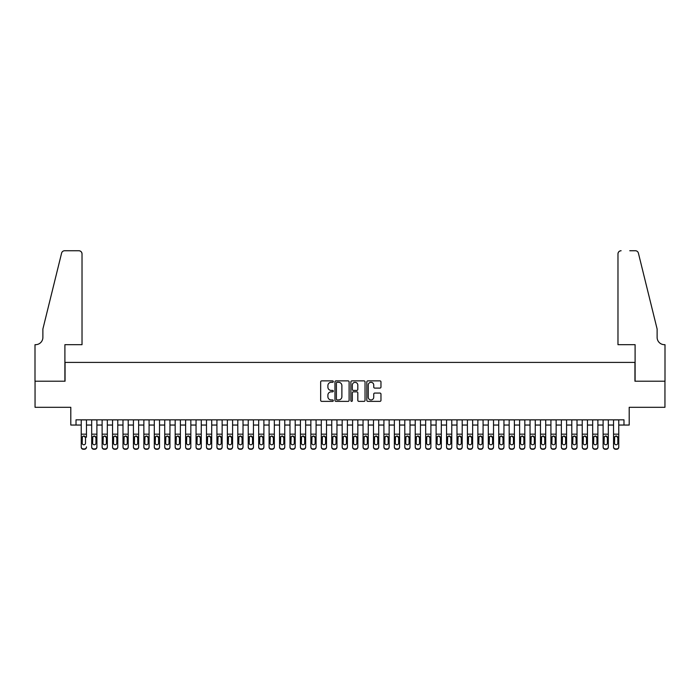 <?xml version="1.0" encoding="UTF-8"?>
<svg xmlns="http://www.w3.org/2000/svg" width="700" height="700" viewBox="0 0 700 700"><rect width="100%" height="100%" fill="white"/><g stroke="black" fill="none" stroke-linecap="round" stroke-linejoin="round"><path stroke-width="1.05" d="M333.305 381.596A0.717 0.717 0 0 0 332.588 380.879L321.703 380.879A1.024 1.024 0 0 0 320.67 381.902L320.67 400.348A1.024 1.024 0 0 0 321.703 401.371L332.588 401.371A0.717 0.717 0 0 0 333.305 400.654A0.717 0.717 0 0 0 332.588 399.936L331.179 399.936A3.281 3.281 0 0 1 327.898 396.655L327.898 395.115A3.281 3.281 0 0 1 331.179 391.842L332.588 391.842A0.717 0.717 0 0 0 333.305 391.125A0.717 0.717 0 0 0 332.588 390.408L331.179 390.408A3.281 3.281 0 0 1 327.898 387.126L327.898 385.595A3.281 3.281 0 0 1 331.179 382.314L332.588 382.314A0.717 0.717 0 0 0 333.305 381.596M379.942 388.098A1.024 1.024 0 0 0 380.966 387.074L380.966 381.902A1.024 1.024 0 0 0 379.942 380.879L367.85 380.879A1.024 1.024 0 0 0 366.826 381.902L366.826 400.348A1.024 1.024 0 0 0 367.85 401.371L379.942 401.371A1.024 1.024 0 0 0 380.966 400.348L380.966 394.091A1.024 1.024 0 0 0 379.942 393.067L374.771 393.067A1.024 1.024 0 0 0 373.739 394.091L373.739 397.197A2.739 2.739 0 0 1 371 399.936A2.739 2.739 0 0 1 368.261 397.197L368.261 385.053A2.739 2.739 0 0 1 371 382.314A2.739 2.739 0 0 1 373.739 385.053L373.739 387.074A1.024 1.024 0 0 0 374.771 388.098L379.942 388.098M76.02 425.049L76.02 419.825L623.98 419.825L623.98 425.049L629.204 425.049L629.204 407.304L664.947 407.304L664.947 381.211L634.944 381.211L634.944 362.416L65.056 362.416L65.056 381.211L35.053 381.211L35.053 407.304L70.796 407.304L70.796 425.049L81.235 425.049M349.108 381.902A1.024 1.024 0 0 0 348.075 380.879L335.991 380.879A1.024 1.024 0 0 0 334.967 381.902L334.967 400.348A1.024 1.024 0 0 0 335.991 401.371L348.075 401.371A1.024 1.024 0 0 0 349.108 400.348L349.108 381.902M351.925 380.879L364.009 380.879A1.024 1.024 0 0 1 365.033 381.902L365.033 400.348A1.024 1.024 0 0 1 364.009 401.371L358.838 401.371A1.024 1.024 0 0 1 357.814 400.348L357.814 392.866A1.024 1.024 0 0 0 356.79 391.842L353.351 391.842A1.024 1.024 0 0 0 352.328 392.866L352.328 400.654A0.717 0.717 0 0 1 351.61 401.371A0.717 0.717 0 0 1 350.892 400.654L350.892 381.902A1.024 1.024 0 0 1 351.925 380.879M86.459 425.049L91.674 425.049M96.897 425.049L102.112 425.049M107.328 425.049L112.551 425.049M117.766 425.049L122.99 425.049M128.205 425.049L133.429 425.049M138.644 425.049L143.859 425.049M149.082 425.049L154.298 425.049M159.521 425.049L164.736 425.049M169.951 425.049L175.175 425.049M180.39 425.049L185.614 425.049M190.829 425.049L196.053 425.049M201.268 425.049L206.482 425.049M211.706 425.049L216.921 425.049M222.145 425.049L227.36 425.049M232.584 425.049L237.799 425.049M243.014 425.049L248.237 425.049M253.453 425.049L258.676 425.049M263.891 425.049L269.106 425.049M274.33 425.049L279.545 425.049M284.769 425.049L289.984 425.049M295.207 425.049L300.422 425.049M305.637 425.049L310.861 425.049M316.076 425.049L321.3 425.049M326.515 425.049L331.739 425.049M336.954 425.049L342.169 425.049M347.392 425.049L352.608 425.049M357.831 425.049L363.046 425.049M368.261 425.049L373.485 425.049M378.7 425.049L383.924 425.049M389.139 425.049L394.363 425.049M399.578 425.049L404.793 425.049M410.016 425.049L415.231 425.049M420.455 425.049L425.67 425.049M430.894 425.049L436.109 425.049M441.324 425.049L446.547 425.049M451.762 425.049L456.986 425.049M462.201 425.049L467.416 425.049M472.64 425.049L477.855 425.049M483.079 425.049L488.294 425.049M493.517 425.049L498.733 425.049M503.948 425.049L509.171 425.049M514.386 425.049L519.61 425.049M524.825 425.049L530.049 425.049M535.264 425.049L540.479 425.049M545.702 425.049L550.918 425.049M556.141 425.049L561.356 425.049M566.571 425.049L571.795 425.049M577.01 425.049L582.234 425.049M587.449 425.049L592.673 425.049M597.887 425.049L603.102 425.049M608.326 425.049L613.541 425.049M618.765 425.049L623.98 425.049M337.12 382.314A0.717 0.717 0 0 0 336.402 383.031L336.402 399.219A0.717 0.717 0 0 0 337.12 399.936L338.599 399.936A3.281 3.281 0 0 0 341.88 396.655L341.88 385.595A3.281 3.281 0 0 0 338.599 382.314L337.12 382.314M357.814 385.105A2.739 2.739 0 0 0 355.075 382.366A2.739 2.739 0 0 0 352.328 385.105L352.328 389.384A1.024 1.024 0 0 0 353.351 390.408L356.79 390.408A1.024 1.024 0 0 0 357.814 389.384L357.814 385.105M81.235 437.194L81.235 446.863A2.091 2.074 0 0 0 83.326 448.936L84.368 448.936A2.091 2.074 0 0 0 86.459 446.863L86.459 447.186A2.091 2.074 180 0 1 84.368 449.26L84.368 448.936M86.459 437.194L86.459 419.825M85.514 443.459L85.514 443.135A1.671 1.654 180 0 1 83.851 444.789A1.671 1.654 180 0 0 85.514 443.135L85.514 437.509M82.18 443.459L82.18 443.135A1.671 1.654 180 0 0 83.851 444.789M82.976 436.205L82.18 437.509M84.718 436.205L83.851 435.96L85.514 437.64M81.235 419.825L81.235 447.186A2.091 2.074 180 0 0 83.326 449.26L84.368 449.26M81.235 436.87L82.364 436.87L82.18 443.135M82.364 436.87L83.851 435.96M82.022 344.68L82.022 253.873A3.133 3.133 0 0 0 78.89 250.74L64.645 250.74A3.133 3.133 0 0 0 61.6 253.12L42.884 329.017L42.884 337.374A7.306 7.306 0 0 1 35.578 344.68L35 344.68L35 381.211L64.899 381.211L64.899 344.68L82.022 344.68L82.022 253.873C81.821 251.983 80.78 250.941 78.89 250.74L70.228 250.74M61.6 253.12C62.396 251.405 62.396 251.405 61.6 253.12C62.396 251.405 62.396 251.405 61.6 253.12M42.884 337.374A7.306 7.306 0 0 1 35.578 344.68M617.977 344.68L617.977 253.873L617.977 344.68L635.101 344.68L635.101 381.211L665 381.211L665 344.68L664.423 344.68A7.306 7.306 0 0 1 657.116 337.374A7.306 7.306 0 0 0 664.423 344.68M651.376 305.751L638.4 253.12L657.116 329.017L657.116 337.374M629.773 250.74L635.355 250.74A3.133 3.133 0 0 1 638.4 253.12C637.604 251.405 637.604 251.405 638.4 253.12C637.604 251.405 637.604 251.405 638.4 253.12M621.11 250.74A3.133 3.133 0 0 0 617.977 253.873C618.179 251.983 619.22 250.941 621.11 250.74M91.674 437.194L91.674 446.863A2.091 2.074 0 0 0 93.765 448.936L94.806 448.936A2.091 2.074 0 0 0 96.897 446.863L96.897 447.186A2.091 2.074 180 0 1 94.806 449.26L94.806 448.936M95.953 443.135L95.953 437.64L95.953 443.135A1.671 1.654 180 0 1 94.281 444.789A1.671 1.654 180 0 0 95.953 443.135M92.61 443.459L92.61 443.135A1.671 1.654 180 0 0 94.281 444.789M93.415 436.205L92.61 437.509M95.156 436.205L94.281 435.96L95.953 437.64M102.112 437.194L102.112 446.863A2.091 2.074 0 0 0 104.204 448.936L105.245 448.936A2.091 2.074 0 0 0 107.328 446.863L107.328 447.186A2.091 2.074 180 0 1 105.245 449.26L105.245 448.936M106.391 443.135L106.391 437.64L106.391 443.135A1.671 1.654 180 0 1 104.72 444.789A1.671 1.654 180 0 0 106.391 443.135M103.049 443.459L103.049 443.135A1.671 1.654 180 0 0 104.72 444.789M103.854 436.205L103.049 437.509M105.595 436.205L104.72 435.96L106.391 437.64M112.551 437.194L112.551 446.863A2.091 2.074 0 0 0 114.634 448.936L115.684 448.936A2.091 2.074 0 0 0 117.766 446.863L117.766 447.186A2.091 2.074 180 0 1 115.684 449.26L115.684 448.936M116.83 443.135L116.83 437.64L116.83 443.135A1.671 1.654 180 0 1 115.159 444.789A1.671 1.654 180 0 0 116.83 443.135M113.487 443.459L113.487 443.135A1.671 1.654 180 0 0 115.159 444.789M114.284 436.205L113.487 437.509M116.034 436.205L115.159 435.96L116.83 437.64M122.99 437.194L122.99 446.863A2.091 2.074 0 0 0 125.072 448.936L126.122 448.936A2.091 2.074 0 0 0 128.205 446.863L128.205 447.186A2.091 2.074 180 0 1 126.122 449.26L126.122 448.936M127.269 443.135L127.269 437.64L127.269 443.135A1.671 1.654 180 0 1 125.597 444.789A1.671 1.654 180 0 0 127.269 443.135M123.926 443.459L123.926 443.135A1.671 1.654 180 0 0 125.597 444.789M124.722 436.205L123.926 437.509M126.464 436.205L125.597 435.96L127.269 437.64M96.897 419.825L96.897 447.186M91.674 419.825L91.674 447.186A2.091 2.074 180 0 0 93.765 449.26L94.806 449.26M91.674 436.87L92.803 436.87L92.61 443.135M92.803 436.87L94.281 435.96M107.328 419.825L107.328 447.186M102.112 419.825L102.112 447.186A2.091 2.074 180 0 0 104.204 449.26L105.245 449.26M102.112 436.87L103.233 436.87L103.049 443.135M103.233 436.87L104.72 435.96M117.766 419.825L117.766 447.186M112.551 419.825L112.551 447.186A2.091 2.074 180 0 0 114.634 449.26L115.684 449.26M112.551 436.87L113.671 436.87L113.487 443.135M113.671 436.87L115.159 435.96M128.205 419.825L128.205 447.186M122.99 419.825L122.99 447.186A2.091 2.074 180 0 0 125.072 449.26L126.122 449.26M122.99 436.87L124.11 436.87L123.926 443.135M124.11 436.87L125.597 435.96M133.429 437.194L133.429 446.863A2.091 2.074 0 0 0 135.511 448.936L136.553 448.936A2.091 2.074 0 0 0 138.644 446.863L138.644 447.186A2.091 2.074 180 0 1 136.553 449.26L136.553 448.936M137.707 443.135L137.707 437.64L137.707 443.135A1.671 1.654 180 0 1 136.036 444.789A1.671 1.654 180 0 0 137.707 443.135M134.365 443.459L134.365 443.135A1.671 1.654 180 0 0 136.036 444.789M135.161 436.205L134.365 437.509M136.903 436.205L136.036 435.96L137.707 437.64M138.644 419.825L138.644 447.186M133.429 419.825L133.429 447.186A2.091 2.074 180 0 0 135.511 449.26L136.553 449.26M133.429 436.87L134.549 436.87L134.365 443.135M134.549 436.87L136.036 435.96M143.859 437.194L143.859 446.863A2.091 2.074 0 0 0 145.95 448.936L146.991 448.936A2.091 2.074 0 0 0 149.082 446.863L149.082 447.186A2.091 2.074 180 0 1 146.991 449.26L146.991 448.936M148.138 443.135L148.138 437.64L148.138 443.135A1.671 1.654 180 0 1 146.475 444.789A1.671 1.654 180 0 0 148.138 443.135M144.804 443.459L144.804 443.135A1.671 1.654 180 0 0 146.475 444.789M145.6 436.205L144.804 437.509M147.341 436.205L146.475 435.96L148.138 437.64M149.082 419.825L149.082 447.186M143.859 419.825L143.859 447.186A2.091 2.074 180 0 0 145.95 449.26L146.991 449.26M143.859 436.87L144.987 436.87L144.804 443.135M144.987 436.87L146.475 435.96M154.298 437.194L154.298 446.863A2.091 2.074 0 0 0 156.389 448.936L157.43 448.936A2.091 2.074 0 0 0 159.521 446.863L159.521 447.186A2.091 2.074 180 0 1 157.43 449.26L157.43 448.936M158.576 443.135L158.576 437.64L158.576 443.135A1.671 1.654 180 0 1 156.905 444.789A1.671 1.654 180 0 0 158.576 443.135M155.242 443.459L155.242 443.135A1.671 1.654 180 0 0 156.905 444.789M156.039 436.205L155.242 437.509M157.78 436.205L156.905 435.96L158.576 437.64M159.521 419.825L159.521 447.186M154.298 419.825L154.298 447.186A2.091 2.074 180 0 0 156.389 449.26L157.43 449.26M154.298 436.87L155.426 436.87L155.242 443.135M155.426 436.87L156.905 435.96M164.736 437.194L164.736 446.863A2.091 2.074 0 0 0 166.827 448.936L167.869 448.936A2.091 2.074 0 0 0 169.951 446.863L169.951 447.186A2.091 2.074 180 0 1 167.869 449.26L167.869 448.936M169.015 443.135L169.015 437.64L169.015 443.135A1.671 1.654 180 0 1 167.344 444.789A1.671 1.654 180 0 0 169.015 443.135M165.673 443.459L165.673 443.135A1.671 1.654 180 0 0 167.344 444.789M166.477 436.205L165.673 437.509M168.219 436.205L167.344 435.96L169.015 437.64M169.951 419.825L169.951 447.186M164.736 419.825L164.736 447.186A2.091 2.074 180 0 0 166.827 449.26L167.869 449.26M164.736 436.87L165.865 436.87L165.673 443.135M165.865 436.87L167.344 435.96M175.175 437.194L175.175 446.863A2.091 2.074 0 0 0 177.258 448.936L178.308 448.936A2.091 2.074 0 0 0 180.39 446.863L180.39 447.186A2.091 2.074 180 0 1 178.308 449.26L178.308 448.936M179.454 443.135L179.454 437.64L179.454 443.135A1.671 1.654 180 0 1 177.782 444.789A1.671 1.654 180 0 0 179.454 443.135M176.111 443.459L176.111 443.135A1.671 1.654 180 0 0 177.782 444.789M176.916 436.205L176.111 437.509M178.657 436.205L177.782 435.96L179.454 437.64M180.39 419.825L180.39 447.186M175.175 419.825L175.175 447.186A2.091 2.074 180 0 0 177.258 449.26L178.308 449.26M175.175 436.87L176.295 436.87L176.111 443.135M176.295 436.87L177.782 435.96M185.614 437.194L185.614 446.863A2.091 2.074 0 0 0 187.696 448.936L188.746 448.936A2.091 2.074 0 0 0 190.829 446.863L190.829 447.186A2.091 2.074 180 0 1 188.746 449.26L188.746 448.936M189.893 443.135L189.893 437.64L189.893 443.135A1.671 1.654 180 0 1 188.221 444.789A1.671 1.654 180 0 0 189.893 443.135M186.55 443.459L186.55 443.135A1.671 1.654 180 0 0 188.221 444.789M187.346 436.205L186.55 437.509M189.096 436.205L188.221 435.96L189.893 437.64M190.829 419.825L190.829 447.186M185.614 419.825L185.614 447.186A2.091 2.074 180 0 0 187.696 449.26L188.746 449.26M185.614 436.87L186.734 436.87L186.55 443.135M186.734 436.87L188.221 435.96M196.053 437.194L196.053 446.863A2.091 2.074 0 0 0 198.135 448.936L199.176 448.936A2.091 2.074 0 0 0 201.268 446.863L201.268 447.186A2.091 2.074 180 0 1 199.176 449.26L199.176 448.936M200.331 443.135L200.331 437.64L200.331 443.135A1.671 1.654 180 0 1 198.66 444.789A1.671 1.654 180 0 0 200.331 443.135M196.989 443.459L196.989 443.135A1.671 1.654 180 0 0 198.66 444.789M197.785 436.205L196.989 437.509M199.526 436.205L198.66 435.96L200.331 437.64M201.268 419.825L201.268 447.186M196.053 419.825L196.053 447.186A2.091 2.074 180 0 0 198.135 449.26L199.176 449.26M196.053 436.87L197.173 436.87L196.989 443.135M197.173 436.87L198.66 435.96M206.482 437.194L206.482 446.863A2.091 2.074 0 0 0 208.574 448.936L209.615 448.936A2.091 2.074 0 0 0 211.706 446.863L211.706 447.186A2.091 2.074 180 0 1 209.615 449.26L209.615 448.936M210.761 443.135L210.761 437.64L210.761 443.135A1.671 1.654 180 0 1 209.099 444.789A1.671 1.654 180 0 0 210.761 443.135M207.428 443.459L207.428 443.135A1.671 1.654 180 0 0 209.099 444.789M208.224 436.205L207.428 437.509M209.965 436.205L209.099 435.96L210.761 437.64M211.706 419.825L211.706 447.186M206.482 419.825L206.482 447.186A2.091 2.074 180 0 0 208.574 449.26L209.615 449.26M206.482 436.87L207.611 436.87L207.428 443.135M207.611 436.87L209.099 435.96M216.921 437.194L216.921 446.863A2.091 2.074 0 0 0 219.013 448.936L220.054 448.936A2.091 2.074 0 0 0 222.145 446.863L222.145 447.186A2.091 2.074 180 0 1 220.054 449.26L220.054 448.936M221.2 443.135L221.2 437.64L221.2 443.135A1.671 1.654 180 0 1 219.529 444.789A1.671 1.654 180 0 0 221.2 443.135M217.866 443.459L217.866 443.135A1.671 1.654 180 0 0 219.529 444.789M218.662 436.205L217.866 437.509M220.404 436.205L219.529 435.96L221.2 437.64M222.145 419.825L222.145 447.186M216.921 419.825L216.921 447.186A2.091 2.074 180 0 0 219.013 449.26L220.054 449.26M216.921 436.87L218.05 436.87L217.866 443.135M218.05 436.87L219.529 435.96M227.36 437.194L227.36 446.863A2.091 2.074 0 0 0 229.451 448.936L230.493 448.936A2.091 2.074 0 0 0 232.584 446.863L232.584 447.186A2.091 2.074 180 0 1 230.493 449.26L230.493 448.936M231.639 443.135L231.639 437.64L231.639 443.135A1.671 1.654 180 0 1 229.968 444.789A1.671 1.654 180 0 0 231.639 443.135M228.296 443.459L228.296 443.135A1.671 1.654 180 0 0 229.968 444.789M229.101 436.205L228.296 437.509M230.843 436.205L229.968 435.96L231.639 437.64M232.584 419.825L232.584 447.186M227.36 419.825L227.36 447.186A2.091 2.074 180 0 0 229.451 449.26L230.493 449.26M227.36 436.87L228.489 436.87L228.296 443.135M228.489 436.87L229.968 435.96M237.799 437.194L237.799 446.863A2.091 2.074 0 0 0 239.89 448.936L240.931 448.936A2.091 2.074 0 0 0 243.014 446.863L243.014 447.186A2.091 2.074 180 0 1 240.931 449.26L240.931 448.936M242.078 443.135L242.078 437.64L242.078 443.135A1.671 1.654 180 0 1 240.406 444.789A1.671 1.654 180 0 0 242.078 443.135M238.735 443.459L238.735 443.135A1.671 1.654 180 0 0 240.406 444.789M239.54 436.205L238.735 437.509M241.281 436.205L240.406 435.96L242.078 437.64M243.014 419.825L243.014 447.186M237.799 419.825L237.799 447.186A2.091 2.074 180 0 0 239.89 449.26L240.931 449.26M237.799 436.87L238.919 436.87L238.735 443.135M238.919 436.87L240.406 435.96M248.237 437.194L248.237 446.863A2.091 2.074 0 0 0 250.32 448.936L251.37 448.936A2.091 2.074 0 0 0 253.453 446.863L253.453 447.186A2.091 2.074 180 0 1 251.37 449.26L251.37 448.936M252.516 443.135L252.516 437.64L252.516 443.135A1.671 1.654 180 0 1 250.845 444.789A1.671 1.654 180 0 0 252.516 443.135M249.174 443.459L249.174 443.135A1.671 1.654 180 0 0 250.845 444.789M249.97 436.205L249.174 437.509M251.72 436.205L250.845 435.96L252.516 437.64M253.453 419.825L253.453 447.186M248.237 419.825L248.237 447.186A2.091 2.074 180 0 0 250.32 449.26L251.37 449.26M248.237 436.87L249.358 436.87L249.174 443.135M249.358 436.87L250.845 435.96M258.676 437.194L258.676 446.863A2.091 2.074 0 0 0 260.759 448.936L261.8 448.936A2.091 2.074 0 0 0 263.891 446.863L263.891 447.186A2.091 2.074 180 0 1 261.8 449.26L261.8 448.936M262.955 443.135L262.955 437.64L262.955 443.135A1.671 1.654 180 0 1 261.284 444.789A1.671 1.654 180 0 0 262.955 443.135M259.613 443.459L259.613 443.135A1.671 1.654 180 0 0 261.284 444.789M260.409 436.205L259.613 437.509M262.15 436.205L261.284 435.96L262.955 437.64M263.891 419.825L263.891 447.186M258.676 419.825L258.676 447.186A2.091 2.074 180 0 0 260.759 449.26L261.8 449.26M258.676 436.87L259.796 436.87L259.613 443.135M259.796 436.87L261.284 435.96M269.106 437.194L269.106 446.863A2.091 2.074 0 0 0 271.197 448.936L272.239 448.936A2.091 2.074 0 0 0 274.33 446.863L274.33 447.186A2.091 2.074 180 0 1 272.239 449.26L272.239 448.936M273.394 443.135L273.394 437.64L273.394 443.135A1.671 1.654 180 0 1 271.723 444.789A1.671 1.654 180 0 0 273.394 443.135M270.051 443.459L270.051 443.135A1.671 1.654 180 0 0 271.723 444.789M270.848 436.205L270.051 437.509M272.589 436.205L271.723 435.96L273.394 437.64M274.33 419.825L274.33 447.186M269.106 419.825L269.106 447.186A2.091 2.074 180 0 0 271.197 449.26L272.239 449.26M269.106 436.87L270.235 436.87L270.051 443.135M270.235 436.87L271.723 435.96M279.545 437.194L279.545 446.863A2.091 2.074 0 0 0 281.636 448.936L282.678 448.936A2.091 2.074 0 0 0 284.769 446.863L284.769 447.186A2.091 2.074 180 0 1 282.678 449.26L282.678 448.936M283.824 443.135L283.824 437.64L283.824 443.135A1.671 1.654 180 0 1 282.161 444.789A1.671 1.654 180 0 0 283.824 443.135M280.49 443.459L280.49 443.135A1.671 1.654 180 0 0 282.161 444.789M281.286 436.205L280.49 437.509M283.027 436.205L282.161 435.96L283.824 437.64M284.769 419.825L284.769 447.186M279.545 419.825L279.545 447.186A2.091 2.074 180 0 0 281.636 449.26L282.678 449.26M279.545 436.87L280.674 436.87L280.49 443.135M280.674 436.87L282.161 435.96M289.984 437.194L289.984 446.863A2.091 2.074 0 0 0 292.075 448.936L293.116 448.936A2.091 2.074 0 0 0 295.207 446.863L295.207 447.186A2.091 2.074 180 0 1 293.116 449.26L293.116 448.936M294.262 443.135L294.262 437.64L294.262 443.135A1.671 1.654 180 0 1 292.591 444.789A1.671 1.654 180 0 0 294.262 443.135M290.929 443.459L290.929 443.135A1.671 1.654 180 0 0 292.591 444.789M291.725 436.205L290.929 437.509M293.466 436.205L292.591 435.96L294.262 437.64M295.207 419.825L295.207 447.186M289.984 419.825L289.984 447.186A2.091 2.074 180 0 0 292.075 449.26L293.116 449.26M289.984 436.87L291.113 436.87L290.929 443.135M291.113 436.87L292.591 435.96M300.422 437.194L300.422 446.863A2.091 2.074 0 0 0 302.514 448.936L303.555 448.936A2.091 2.074 0 0 0 305.637 446.863L305.637 447.186A2.091 2.074 180 0 1 303.555 449.26L303.555 448.936M304.701 443.135L304.701 437.64L304.701 443.135A1.671 1.654 180 0 1 303.03 444.789A1.671 1.654 180 0 0 304.701 443.135M301.359 443.459L301.359 443.135A1.671 1.654 180 0 0 303.03 444.789M302.164 436.205L301.359 437.509M303.905 436.205L303.03 435.96L304.701 437.64M305.637 419.825L305.637 447.186M300.422 419.825L300.422 447.186A2.091 2.074 180 0 0 302.514 449.26L303.555 449.26M300.422 436.87L301.543 436.87L301.359 443.135M301.543 436.87L303.03 435.96M310.861 437.194L310.861 446.863A2.091 2.074 0 0 0 312.944 448.936L313.994 448.936A2.091 2.074 0 0 0 316.076 446.863L316.076 447.186A2.091 2.074 180 0 1 313.994 449.26L313.994 448.936M315.14 443.135L315.14 437.64L315.14 443.135A1.671 1.654 180 0 1 313.469 444.789A1.671 1.654 180 0 0 315.14 443.135M311.797 443.459L311.797 443.135A1.671 1.654 180 0 0 313.469 444.789M312.594 436.205L311.797 437.509M314.344 436.205L313.469 435.96L315.14 437.64M316.076 419.825L316.076 447.186M310.861 419.825L310.861 447.186A2.091 2.074 180 0 0 312.944 449.26L313.994 449.26M310.861 436.87L311.981 436.87L311.797 443.135M311.981 436.87L313.469 435.96M321.3 437.194L321.3 446.863A2.091 2.074 0 0 0 323.382 448.936L324.433 448.936A2.091 2.074 0 0 0 326.515 446.863L326.515 447.186A2.091 2.074 180 0 1 324.433 449.26L324.433 448.936M325.579 443.135L325.579 437.64L325.579 443.135A1.671 1.654 180 0 1 323.908 444.789A1.671 1.654 180 0 0 325.579 443.135M322.236 443.459L322.236 443.135A1.671 1.654 180 0 0 323.908 444.789M323.033 436.205L322.236 437.509M324.774 436.205L323.908 435.96L325.579 437.64M326.515 419.825L326.515 447.186M321.3 419.825L321.3 447.186A2.091 2.074 180 0 0 323.382 449.26L324.433 449.26M321.3 436.87L322.42 436.87L322.236 443.135M322.42 436.87L323.908 435.96M331.739 437.194L331.739 446.863A2.091 2.074 0 0 0 333.821 448.936L334.863 448.936A2.091 2.074 0 0 0 336.954 446.863L336.954 447.186A2.091 2.074 180 0 1 334.863 449.26L334.863 448.936M336.017 443.135L336.017 437.64L336.017 443.135A1.671 1.654 180 0 1 334.346 444.789A1.671 1.654 180 0 0 336.017 443.135M332.675 443.459L332.675 443.135A1.671 1.654 180 0 0 334.346 444.789M333.471 436.205L332.675 437.509M335.213 436.205L334.346 435.96L336.017 437.64M336.954 419.825L336.954 447.186M331.739 419.825L331.739 447.186A2.091 2.074 180 0 0 333.821 449.26L334.863 449.26M331.739 436.87L332.859 436.87L332.675 443.135M332.859 436.87L334.346 435.96M342.169 437.194L342.169 446.863A2.091 2.074 0 0 0 344.26 448.936L345.301 448.936A2.091 2.074 0 0 0 347.392 446.863L347.392 447.186A2.091 2.074 180 0 1 345.301 449.26L345.301 448.936M346.447 443.135L346.447 437.64L346.447 443.135A1.671 1.654 180 0 1 344.785 444.789A1.671 1.654 180 0 0 346.447 443.135M343.114 443.459L343.114 443.135A1.671 1.654 180 0 0 344.785 444.789M343.91 436.205L343.114 437.509M345.651 436.205L344.785 435.96L346.447 437.64M352.608 437.194L352.608 446.863A2.091 2.074 0 0 0 354.699 448.936L355.74 448.936A2.091 2.074 0 0 0 357.831 446.863L357.831 447.186A2.091 2.074 180 0 1 355.74 449.26L355.74 448.936M356.886 443.135L356.886 437.64L356.886 443.135A1.671 1.654 180 0 1 355.215 444.789A1.671 1.654 180 0 0 356.886 443.135M353.553 443.459L353.553 443.135A1.671 1.654 180 0 0 355.215 444.789M354.349 436.205L353.553 437.509M356.09 436.205L355.215 435.96L356.886 437.64M363.046 437.194L363.046 446.863A2.091 2.074 0 0 0 365.137 448.936L366.179 448.936A2.091 2.074 0 0 0 368.261 446.863L368.261 447.186A2.091 2.074 180 0 1 366.179 449.26L366.179 448.936M367.325 443.135L367.325 437.64L367.325 443.135A1.671 1.654 180 0 1 365.654 444.789A1.671 1.654 180 0 0 367.325 443.135M363.983 443.459L363.983 443.135A1.671 1.654 180 0 0 365.654 444.789M364.787 436.205L363.983 437.509M366.529 436.205L365.654 435.96L367.325 437.64M347.392 419.825L347.392 447.186M342.169 419.825L342.169 447.186A2.091 2.074 180 0 0 344.26 449.26L345.301 449.26M342.169 436.87L343.297 436.87L343.114 443.135M343.297 436.87L344.785 435.96M357.831 419.825L357.831 447.186M352.608 419.825L352.608 447.186A2.091 2.074 180 0 0 354.699 449.26L355.74 449.26M352.608 436.87L353.736 436.87L353.553 443.135M353.736 436.87L355.215 435.96M368.261 419.825L368.261 447.186M363.046 419.825L363.046 447.186A2.091 2.074 180 0 0 365.137 449.26L366.179 449.26M363.046 436.87L364.175 436.87L363.983 443.135M364.175 436.87L365.654 435.96M373.485 437.194L373.485 446.863A2.091 2.074 0 0 0 375.567 448.936L376.618 448.936A2.091 2.074 0 0 0 378.7 446.863L378.7 447.186A2.091 2.074 180 0 1 376.618 449.26L376.618 448.936M377.764 443.135L377.764 437.64L377.764 443.135A1.671 1.654 180 0 1 376.092 444.789A1.671 1.654 180 0 0 377.764 443.135M374.421 443.459L374.421 443.135A1.671 1.654 180 0 0 376.092 444.789M375.226 436.205L374.421 437.509M376.967 436.205L376.092 435.96L377.764 437.64M378.7 419.825L378.7 447.186M373.485 419.825L373.485 447.186A2.091 2.074 180 0 0 375.567 449.26L376.618 449.26M373.485 436.87L374.605 436.87L374.421 443.135M374.605 436.87L376.092 435.96M383.924 437.194L383.924 446.863A2.091 2.074 0 0 0 386.006 448.936L387.056 448.936A2.091 2.074 0 0 0 389.139 446.863L389.139 447.186A2.091 2.074 180 0 1 387.056 449.26L387.056 448.936M388.203 443.135L388.203 437.64L388.203 443.135A1.671 1.654 180 0 1 386.531 444.789A1.671 1.654 180 0 0 388.203 443.135M384.86 443.459L384.86 443.135A1.671 1.654 180 0 0 386.531 444.789M385.656 436.205L384.86 437.509M387.406 436.205L386.531 435.96L388.203 437.64M389.139 419.825L389.139 447.186M383.924 419.825L383.924 447.186A2.091 2.074 180 0 0 386.006 449.26L387.056 449.26M383.924 436.87L385.044 436.87L384.86 443.135M385.044 436.87L386.531 435.96M394.363 437.194L394.363 446.863A2.091 2.074 0 0 0 396.445 448.936L397.486 448.936A2.091 2.074 0 0 0 399.578 446.863L399.578 447.186A2.091 2.074 180 0 1 397.486 449.26L397.486 448.936M398.641 443.135L398.641 437.64L398.641 443.135A1.671 1.654 180 0 1 396.97 444.789A1.671 1.654 180 0 0 398.641 443.135M395.299 443.459L395.299 443.135A1.671 1.654 180 0 0 396.97 444.789M396.095 436.205L395.299 437.509M397.836 436.205L396.97 435.96L398.641 437.64M399.578 419.825L399.578 447.186M394.363 419.825L394.363 447.186A2.091 2.074 180 0 0 396.445 449.26L397.486 449.26M394.363 436.87L395.483 436.87L395.299 443.135M395.483 436.87L396.97 435.96M404.793 437.194L404.793 446.863A2.091 2.074 0 0 0 406.884 448.936L407.925 448.936A2.091 2.074 0 0 0 410.016 446.863L410.016 447.186A2.091 2.074 180 0 1 407.925 449.26L407.925 448.936M409.071 443.135L409.071 437.64L409.071 443.135A1.671 1.654 180 0 1 407.409 444.789A1.671 1.654 180 0 0 409.071 443.135M405.738 443.459L405.738 443.135A1.671 1.654 180 0 0 407.409 444.789M406.534 436.205L405.738 437.509M408.275 436.205L407.409 435.96L409.071 437.64M410.016 419.825L410.016 447.186M404.793 419.825L404.793 447.186A2.091 2.074 180 0 0 406.884 449.26L407.925 449.26M404.793 436.87L405.921 436.87L405.738 443.135M405.921 436.87L407.409 435.96M415.231 437.194L415.231 446.863A2.091 2.074 0 0 0 417.322 448.936L418.364 448.936A2.091 2.074 0 0 0 420.455 446.863L420.455 447.186A2.091 2.074 180 0 1 418.364 449.26L418.364 448.936M419.51 443.135L419.51 437.64L419.51 443.135A1.671 1.654 180 0 1 417.839 444.789A1.671 1.654 180 0 0 419.51 443.135M416.176 443.459L416.176 443.135A1.671 1.654 180 0 0 417.839 444.789M416.973 436.205L416.176 437.509M418.714 436.205L417.839 435.96L419.51 437.64M420.455 419.825L420.455 447.186M415.231 419.825L415.231 447.186A2.091 2.074 180 0 0 417.322 449.26L418.364 449.26M415.231 436.87L416.36 436.87L416.176 443.135M416.36 436.87L417.839 435.96M425.67 437.194L425.67 446.863A2.091 2.074 0 0 0 427.761 448.936L428.803 448.936A2.091 2.074 0 0 0 430.894 446.863L430.894 447.186A2.091 2.074 180 0 1 428.803 449.26L428.803 448.936M429.949 443.135L429.949 437.64L429.949 443.135A1.671 1.654 180 0 1 428.277 444.789A1.671 1.654 180 0 0 429.949 443.135M426.606 443.459L426.606 443.135A1.671 1.654 180 0 0 428.277 444.789M427.411 436.205L426.606 437.509M429.152 436.205L428.277 435.96L429.949 437.64M430.894 419.825L430.894 447.186M425.67 419.825L425.67 447.186A2.091 2.074 180 0 0 427.761 449.26L428.803 449.26M425.67 436.87L426.799 436.87L426.606 443.135M426.799 436.87L428.277 435.96M436.109 437.194L436.109 446.863A2.091 2.074 0 0 0 438.2 448.936L439.241 448.936A2.091 2.074 0 0 0 441.324 446.863L441.324 447.186A2.091 2.074 180 0 1 439.241 449.26L439.241 448.936M440.387 443.135L440.387 437.64L440.387 443.135A1.671 1.654 180 0 1 438.716 444.789A1.671 1.654 180 0 0 440.387 443.135M437.045 443.459L437.045 443.135A1.671 1.654 180 0 0 438.716 444.789M437.85 436.205L437.045 437.509M439.591 436.205L438.716 435.96L440.387 437.64M441.324 419.825L441.324 447.186M436.109 419.825L436.109 447.186A2.091 2.074 180 0 0 438.2 449.26L439.241 449.26M436.109 436.87L437.229 436.87L437.045 443.135M437.229 436.87L438.716 435.96M446.547 437.194L446.547 446.863A2.091 2.074 0 0 0 448.63 448.936L449.68 448.936A2.091 2.074 0 0 0 451.762 446.863L451.762 447.186A2.091 2.074 180 0 1 449.68 449.26L449.68 448.936M450.826 443.135L450.826 437.64L450.826 443.135A1.671 1.654 180 0 1 449.155 444.789A1.671 1.654 180 0 0 450.826 443.135M447.484 443.459L447.484 443.135A1.671 1.654 180 0 0 449.155 444.789M448.28 436.205L447.484 437.509M450.03 436.205L449.155 435.96L450.826 437.64M451.762 419.825L451.762 447.186M446.547 419.825L446.547 447.186A2.091 2.074 180 0 0 448.63 449.26L449.68 449.26M446.547 436.87L447.668 436.87L447.484 443.135M447.668 436.87L449.155 435.96M456.986 437.194L456.986 446.863A2.091 2.074 0 0 0 459.069 448.936L460.11 448.936A2.091 2.074 0 0 0 462.201 446.863L462.201 447.186A2.091 2.074 180 0 1 460.11 449.26L460.11 448.936M461.265 443.135L461.265 437.64L461.265 443.135A1.671 1.654 180 0 1 459.594 444.789A1.671 1.654 180 0 0 461.265 443.135M457.923 443.459L457.923 443.135A1.671 1.654 180 0 0 459.594 444.789M458.719 436.205L457.923 437.509M460.46 436.205L459.594 435.96L461.265 437.64M462.201 419.825L462.201 447.186M456.986 419.825L456.986 447.186A2.091 2.074 180 0 0 459.069 449.26L460.11 449.26M456.986 436.87L458.106 436.87L457.923 443.135M458.106 436.87L459.594 435.96M467.416 437.194L467.416 446.863A2.091 2.074 0 0 0 469.508 448.936L470.549 448.936A2.091 2.074 0 0 0 472.64 446.863L472.64 447.186A2.091 2.074 180 0 1 470.549 449.26L470.549 448.936M471.704 443.135L471.704 437.64L471.704 443.135A1.671 1.654 180 0 1 470.032 444.789A1.671 1.654 180 0 0 471.704 443.135M468.361 443.459L468.361 443.135A1.671 1.654 180 0 0 470.032 444.789M469.157 436.205L468.361 437.509M470.899 436.205L470.032 435.96L471.704 437.64M472.64 419.825L472.64 447.186M467.416 419.825L467.416 447.186A2.091 2.074 180 0 0 469.508 449.26L470.549 449.26M467.416 436.87L468.545 436.87L468.361 443.135M468.545 436.87L470.032 435.96M477.855 437.194L477.855 446.863A2.091 2.074 0 0 0 479.946 448.936L480.988 448.936A2.091 2.074 0 0 0 483.079 446.863L483.079 447.186A2.091 2.074 180 0 1 480.988 449.26L480.988 448.936M482.134 443.135L482.134 437.64L482.134 443.135A1.671 1.654 180 0 1 480.471 444.789A1.671 1.654 180 0 0 482.134 443.135M478.8 443.459L478.8 443.135A1.671 1.654 180 0 0 480.471 444.789M479.596 436.205L478.8 437.509M481.338 436.205L480.471 435.96L482.134 437.64M483.079 419.825L483.079 447.186M477.855 419.825L477.855 447.186A2.091 2.074 180 0 0 479.946 449.26L480.988 449.26M477.855 436.87L478.984 436.87L478.8 443.135M478.984 436.87L480.471 435.96M488.294 437.194L488.294 446.863A2.091 2.074 0 0 0 490.385 448.936L491.426 448.936A2.091 2.074 0 0 0 493.517 446.863L493.517 447.186A2.091 2.074 180 0 1 491.426 449.26L491.426 448.936M492.573 443.135L492.573 437.64L492.573 443.135A1.671 1.654 180 0 1 490.901 444.789A1.671 1.654 180 0 0 492.573 443.135M489.239 443.459L489.239 443.135A1.671 1.654 180 0 0 490.901 444.789M490.035 436.205L489.239 437.509M491.776 436.205L490.901 435.96L492.573 437.64M493.517 419.825L493.517 447.186M488.294 419.825L488.294 447.186A2.091 2.074 180 0 0 490.385 449.26L491.426 449.26M488.294 436.87L489.423 436.87L489.239 443.135M489.423 436.87L490.901 435.96M498.733 437.194L498.733 446.863A2.091 2.074 0 0 0 500.824 448.936L501.865 448.936A2.091 2.074 0 0 0 503.948 446.863L503.948 447.186A2.091 2.074 180 0 1 501.865 449.26L501.865 448.936M503.011 443.135L503.011 437.64L503.011 443.135A1.671 1.654 180 0 1 501.34 444.789A1.671 1.654 180 0 0 503.011 443.135M499.669 443.459L499.669 443.135A1.671 1.654 180 0 0 501.34 444.789M500.474 436.205L499.669 437.509M502.215 436.205L501.34 435.96L503.011 437.64M503.948 419.825L503.948 447.186M498.733 419.825L498.733 447.186A2.091 2.074 180 0 0 500.824 449.26L501.865 449.26M498.733 436.87L499.852 436.87L499.669 443.135M499.852 436.87L501.34 435.96M509.171 437.194L509.171 446.863A2.091 2.074 0 0 0 511.254 448.936L512.304 448.936A2.091 2.074 0 0 0 514.386 446.863L514.386 447.186A2.091 2.074 180 0 1 512.304 449.26L512.304 448.936M513.45 443.135L513.45 437.64L513.45 443.135A1.671 1.654 180 0 1 511.779 444.789A1.671 1.654 180 0 0 513.45 443.135M510.108 443.459L510.108 443.135A1.671 1.654 180 0 0 511.779 444.789M510.904 436.205L510.108 437.509M512.654 436.205L511.779 435.96L513.45 437.64M514.386 419.825L514.386 447.186M509.171 419.825L509.171 447.186A2.091 2.074 180 0 0 511.254 449.26L512.304 449.26M509.171 436.87L510.291 436.87L510.108 443.135M510.291 436.87L511.779 435.96M519.61 437.194L519.61 446.863A2.091 2.074 0 0 0 521.692 448.936L522.742 448.936A2.091 2.074 0 0 0 524.825 446.863L524.825 447.186A2.091 2.074 180 0 1 522.742 449.26L522.742 448.936M523.889 443.135L523.889 437.64L523.889 443.135A1.671 1.654 180 0 1 522.218 444.789A1.671 1.654 180 0 0 523.889 443.135M520.546 443.459L520.546 443.135A1.671 1.654 180 0 0 522.218 444.789M521.343 436.205L520.546 437.509M523.084 436.205L522.218 435.96L523.889 437.64M524.825 419.825L524.825 447.186M519.61 419.825L519.61 447.186A2.091 2.074 180 0 0 521.692 449.26L522.742 449.26M519.61 436.87L520.73 436.87L520.546 443.135M520.73 436.87L522.218 435.96M530.049 437.194L530.049 446.863A2.091 2.074 0 0 0 532.131 448.936L533.173 448.936A2.091 2.074 0 0 0 535.264 446.863L535.264 447.186A2.091 2.074 180 0 1 533.173 449.26L533.173 448.936M534.327 443.135L534.327 437.64L534.327 443.135A1.671 1.654 180 0 1 532.656 444.789A1.671 1.654 180 0 0 534.327 443.135M530.985 443.459L530.985 443.135A1.671 1.654 180 0 0 532.656 444.789M531.781 436.205L530.985 437.509M533.523 436.205L532.656 435.96L534.327 437.64M535.264 419.825L535.264 447.186M530.049 419.825L530.049 447.186A2.091 2.074 180 0 0 532.131 449.26L533.173 449.26M530.049 436.87L531.169 436.87L530.985 443.135M531.169 436.87L532.656 435.96M540.479 437.194L540.479 446.863A2.091 2.074 0 0 0 542.57 448.936L543.611 448.936A2.091 2.074 0 0 0 545.702 446.863L545.702 447.186A2.091 2.074 180 0 1 543.611 449.26L543.611 448.936M544.758 443.135L544.758 437.64L544.758 443.135A1.671 1.654 180 0 1 543.095 444.789A1.671 1.654 180 0 0 544.758 443.135M541.424 443.459L541.424 443.135A1.671 1.654 180 0 0 543.095 444.789M542.22 436.205L541.424 437.509M543.961 436.205L543.095 435.96L544.758 437.64M545.702 419.825L545.702 447.186M540.479 419.825L540.479 447.186A2.091 2.074 180 0 0 542.57 449.26L543.611 449.26M540.479 436.87L541.608 436.87L541.424 443.135M541.608 436.87L543.095 435.96M550.918 437.194L550.918 446.863A2.091 2.074 0 0 0 553.009 448.936L554.05 448.936A2.091 2.074 0 0 0 556.141 446.863L556.141 447.186A2.091 2.074 180 0 1 554.05 449.26L554.05 448.936M555.196 443.135L555.196 437.64L555.196 443.135A1.671 1.654 180 0 1 553.525 444.789A1.671 1.654 180 0 0 555.196 443.135M551.863 443.459L551.863 443.135A1.671 1.654 180 0 0 553.525 444.789M552.659 436.205L551.863 437.509M554.4 436.205L553.525 435.96L555.196 437.64M556.141 419.825L556.141 447.186M550.918 419.825L550.918 447.186A2.091 2.074 180 0 0 553.009 449.26L554.05 449.26M550.918 436.87L552.046 436.87L551.863 443.135M552.046 436.87L553.525 435.96M561.356 437.194L561.356 446.863A2.091 2.074 0 0 0 563.447 448.936L564.489 448.936A2.091 2.074 0 0 0 566.571 446.863L566.571 447.186A2.091 2.074 180 0 1 564.489 449.26L564.489 448.936M565.635 443.135L565.635 437.64L565.635 443.135A1.671 1.654 180 0 1 563.964 444.789A1.671 1.654 180 0 0 565.635 443.135M562.293 443.459L562.293 443.135A1.671 1.654 180 0 0 563.964 444.789M563.097 436.205L562.293 437.509M564.839 436.205L563.964 435.96L565.635 437.64M566.571 419.825L566.571 447.186M561.356 419.825L561.356 447.186A2.091 2.074 180 0 0 563.447 449.26L564.489 449.26M561.356 436.87L562.485 436.87L562.293 443.135M562.485 436.87L563.964 435.96M571.795 437.194L571.795 446.863A2.091 2.074 0 0 0 573.878 448.936L574.928 448.936A2.091 2.074 0 0 0 577.01 446.863L577.01 447.186A2.091 2.074 180 0 1 574.928 449.26L574.928 448.936M576.074 443.135L576.074 437.64L576.074 443.135A1.671 1.654 180 0 1 574.403 444.789A1.671 1.654 180 0 0 576.074 443.135M572.731 443.459L572.731 443.135A1.671 1.654 180 0 0 574.403 444.789M573.536 436.205L572.731 437.509M575.278 436.205L574.403 435.96L576.074 437.64M577.01 419.825L577.01 447.186M571.795 419.825L571.795 447.186A2.091 2.074 180 0 0 573.878 449.26L574.928 449.26M571.795 436.87L572.915 436.87L572.731 443.135M572.915 436.87L574.403 435.96M582.234 437.194L582.234 446.863A2.091 2.074 0 0 0 584.316 448.936L585.366 448.936A2.091 2.074 0 0 0 587.449 446.863L587.449 447.186A2.091 2.074 180 0 1 585.366 449.26L585.366 448.936M586.512 443.135L586.512 437.64L586.512 443.135A1.671 1.654 180 0 1 584.841 444.789A1.671 1.654 180 0 0 586.512 443.135M583.17 443.459L583.17 443.135A1.671 1.654 180 0 0 584.841 444.789M583.966 436.205L583.17 437.509M585.716 436.205L584.841 435.96L586.512 437.64M587.449 419.825L587.449 447.186M582.234 419.825L582.234 447.186A2.091 2.074 180 0 0 584.316 449.26L585.366 449.26M582.234 436.87L583.354 436.87L583.17 443.135M583.354 436.87L584.841 435.96M592.673 437.194L592.673 446.863A2.091 2.074 0 0 0 594.755 448.936L595.796 448.936A2.091 2.074 0 0 0 597.887 446.863L597.887 447.186A2.091 2.074 180 0 1 595.796 449.26L595.796 448.936M596.951 443.135L596.951 437.64L596.951 443.135A1.671 1.654 180 0 1 595.28 444.789A1.671 1.654 180 0 0 596.951 443.135M593.609 443.459L593.609 443.135A1.671 1.654 180 0 0 595.28 444.789M594.405 436.205L593.609 437.509M596.146 436.205L595.28 435.96L596.951 437.64M597.887 419.825L597.887 447.186M592.673 419.825L592.673 447.186A2.091 2.074 180 0 0 594.755 449.26L595.796 449.26M592.673 436.87L593.793 436.87L593.609 443.135M593.793 436.87L595.28 435.96M603.102 437.194L603.102 446.863A2.091 2.074 0 0 0 605.194 448.936L606.235 448.936A2.091 2.074 0 0 0 608.326 446.863L608.326 447.186A2.091 2.074 180 0 1 606.235 449.26L606.235 448.936M607.39 443.135L607.39 437.64L607.39 443.135A1.671 1.654 180 0 1 605.719 444.789A1.671 1.654 180 0 0 607.39 443.135M604.048 443.459L604.048 443.135A1.671 1.654 180 0 0 605.719 444.789M604.844 436.205L604.048 437.509M606.585 436.205L605.719 435.96L607.39 437.64M608.326 419.825L608.326 447.186M603.102 419.825L603.102 447.186A2.091 2.074 180 0 0 605.194 449.26L606.235 449.26M603.102 436.87L604.231 436.87L604.048 443.135M604.231 436.87L605.719 435.96M613.541 437.194L613.541 446.863A2.091 2.074 0 0 0 615.633 448.936L616.674 448.936A2.091 2.074 0 0 0 618.765 446.863L618.765 447.186A2.091 2.074 180 0 1 616.674 449.26L616.674 448.936M617.82 443.135L617.82 437.64L617.82 443.135A1.671 1.654 180 0 1 616.149 444.789A1.671 1.654 180 0 0 617.82 443.135M614.486 443.459L614.486 443.135A1.671 1.654 180 0 0 616.149 444.789M615.282 436.205L614.486 437.509M617.024 436.205L616.149 435.96L617.82 437.64M618.765 419.825L618.765 447.186M613.541 419.825L613.541 447.186A2.091 2.074 180 0 0 615.633 449.26L616.674 449.26M613.541 436.87L614.67 436.87L614.486 443.135M614.67 436.87L616.149 435.96M85.33 436.87L86.459 436.87M81.235 434.166L86.459 434.166M81.235 419.904L86.459 419.904M95.769 436.87L96.897 436.87M91.674 434.166L96.897 434.166M91.674 419.904L96.897 419.904M106.207 436.87L107.328 436.87M102.112 434.166L107.328 434.166M102.112 419.904L107.328 419.904M116.646 436.87L117.766 436.87M112.551 434.166L117.766 434.166M112.551 419.904L117.766 419.904M127.085 436.87L128.205 436.87M122.99 434.166L128.205 434.166M122.99 419.904L128.205 419.904M137.515 436.87L138.644 436.87M133.429 434.166L138.644 434.166M133.429 419.904L138.644 419.904M147.954 436.87L149.082 436.87M143.859 434.166L149.082 434.166M143.859 419.904L149.082 419.904M158.393 436.87L159.521 436.87M154.298 434.166L159.521 434.166M154.298 419.904L159.521 419.904M168.831 436.87L169.951 436.87M164.736 434.166L169.951 434.166M164.736 419.904L169.951 419.904M179.27 436.87L180.39 436.87M175.175 434.166L180.39 434.166M175.175 419.904L180.39 419.904M189.709 436.87L190.829 436.87M185.614 434.166L190.829 434.166M185.614 419.904L190.829 419.904M200.148 436.87L201.268 436.87M196.053 434.166L201.268 434.166M196.053 419.904L201.268 419.904M210.577 436.87L211.706 436.87M206.482 434.166L211.706 434.166M206.482 419.904L211.706 419.904M221.016 436.87L222.145 436.87M216.921 434.166L222.145 434.166M216.921 419.904L222.145 419.904M231.455 436.87L232.584 436.87M227.36 434.166L232.584 434.166M227.36 419.904L232.584 419.904M241.894 436.87L243.014 436.87M237.799 434.166L243.014 434.166M237.799 419.904L243.014 419.904M252.332 436.87L253.453 436.87M248.237 434.166L253.453 434.166M248.237 419.904L253.453 419.904M262.771 436.87L263.891 436.87M258.676 434.166L263.891 434.166M258.676 419.904L263.891 419.904M273.201 436.87L274.33 436.87M269.106 434.166L274.33 434.166M269.106 419.904L274.33 419.904M283.64 436.87L284.769 436.87M279.545 434.166L284.769 434.166M279.545 419.904L284.769 419.904M294.079 436.87L295.207 436.87M289.984 434.166L295.207 434.166M289.984 419.904L295.207 419.904M304.517 436.87L305.637 436.87M300.422 434.166L305.637 434.166M300.422 419.904L305.637 419.904M314.956 436.87L316.076 436.87M310.861 434.166L316.076 434.166M310.861 419.904L316.076 419.904M325.395 436.87L326.515 436.87M321.3 434.166L326.515 434.166M321.3 419.904L326.515 419.904M335.825 436.87L336.954 436.87M331.739 434.166L336.954 434.166M331.739 419.904L336.954 419.904M346.264 436.87L347.392 436.87M342.169 434.166L347.392 434.166M342.169 419.904L347.392 419.904M356.703 436.87L357.831 436.87M352.608 434.166L357.831 434.166M352.608 419.904L357.831 419.904M367.141 436.87L368.261 436.87M363.046 434.166L368.261 434.166M363.046 419.904L368.261 419.904M377.58 436.87L378.7 436.87M373.485 434.166L378.7 434.166M373.485 419.904L378.7 419.904M388.019 436.87L389.139 436.87M383.924 434.166L389.139 434.166M383.924 419.904L389.139 419.904M398.457 436.87L399.578 436.87M394.363 434.166L399.578 434.166M394.363 419.904L399.578 419.904M408.887 436.87L410.016 436.87M404.793 434.166L410.016 434.166M404.793 419.904L410.016 419.904M419.326 436.87L420.455 436.87M415.231 434.166L420.455 434.166M415.231 419.904L420.455 419.904M429.765 436.87L430.894 436.87M425.67 434.166L430.894 434.166M425.67 419.904L430.894 419.904M440.204 436.87L441.324 436.87M436.109 434.166L441.324 434.166M436.109 419.904L441.324 419.904M450.642 436.87L451.762 436.87M446.547 434.166L451.762 434.166M446.547 419.904L451.762 419.904M461.081 436.87L462.201 436.87M456.986 434.166L462.201 434.166M456.986 419.904L462.201 419.904M471.511 436.87L472.64 436.87M467.416 434.166L472.64 434.166M467.416 419.904L472.64 419.904M481.95 436.87L483.079 436.87M477.855 434.166L483.079 434.166M477.855 419.904L483.079 419.904M492.389 436.87L493.517 436.87M488.294 434.166L493.517 434.166M488.294 419.904L493.517 419.904M502.827 436.87L503.948 436.87M498.733 434.166L503.948 434.166M498.733 419.904L503.948 419.904M513.266 436.87L514.386 436.87M509.171 434.166L514.386 434.166M509.171 419.904L514.386 419.904M523.705 436.87L524.825 436.87M519.61 434.166L524.825 434.166M519.61 419.904L524.825 419.904M534.135 436.87L535.264 436.87M530.049 434.166L535.264 434.166M530.049 419.904L535.264 419.904M544.574 436.87L545.702 436.87M540.479 434.166L545.702 434.166M540.479 419.904L545.702 419.904M555.012 436.87L556.141 436.87M550.918 434.166L556.141 434.166M550.918 419.904L556.141 419.904M565.451 436.87L566.571 436.87M561.356 434.166L566.571 434.166M561.356 419.904L566.571 419.904M575.89 436.87L577.01 436.87M571.795 434.166L577.01 434.166M571.795 419.904L577.01 419.904M586.329 436.87L587.449 436.87M582.234 434.166L587.449 434.166M582.234 419.904L587.449 419.904M596.767 436.87L597.887 436.87M592.673 434.166L597.887 434.166M592.673 419.904L597.887 419.904M607.197 436.87L608.326 436.87M603.102 434.166L608.326 434.166M603.102 419.904L608.326 419.904M617.636 436.87L618.765 436.87M613.541 434.166L618.765 434.166M613.541 419.904L618.765 419.904"/></g></svg>
